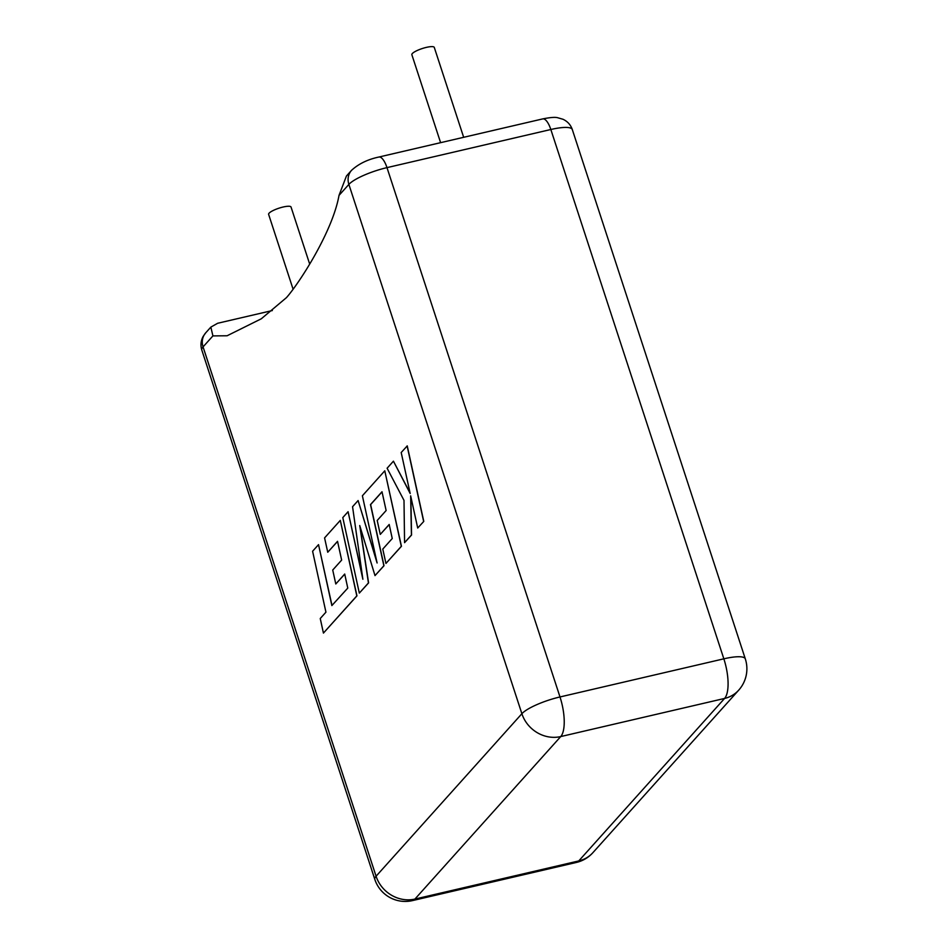 <?xml version="1.0" encoding="UTF-8"?>
<svg xmlns="http://www.w3.org/2000/svg" width="948" height="948" viewBox="0 0 948 948"><rect width="100%" height="100%" fill="white"/><g stroke="black" fill="none" stroke-linecap="round" stroke-linejoin="round"><path stroke-width="1.42" d="M309.688 264.101L291.036 207.031A11.791 2.654 161.9 0 0 281.082 207.541A11.791 2.654 161.9 0 0 269.09 213.193A11.791 2.654 161.9 0 0 268.616 214.355L293.11 289.27M440.607 142.674L411.859 54.723A11.791 2.654 -18.1 0 1 412.321 53.562A11.791 2.654 -18.1 0 1 424.325 47.91A11.791 2.654 -18.1 0 1 434.279 47.4L463.667 137.306M272.349 310.541L217.649 323.268L210.847 327.119L212.921 335.9L203.062 346.897L376.072 876.225L521.886 713.714L348.876 184.398L339.017 195.383L346.435 176.02L351.554 170.32A15.998 14.528 -138.1 0 0 348.876 184.398A31.995 7.193 161.9 0 1 386.985 167.63L559.995 696.958L723.845 658.824L550.835 129.509L386.985 167.63A15.998 5.652 -103.1 0 0 378.88 157.036L542.73 118.903C550.219 117.422 555.184 117.019 557.625 117.718L563.029 119.282C567.591 121.439 570.672 124.852 572.296 129.532A31.995 7.193 161.9 0 0 550.835 129.509A15.998 5.652 -103.1 0 0 542.73 118.903M339.017 195.383C332.416 232.485 298.253 284.483 286.438 297.648L261.281 318.801L227.093 335.77L212.921 335.9M318.528 544.638L312.603 551.238L325.934 612.171L320.246 618.511L323.434 633.086L356.815 595.889L340.296 520.381L324.583 537.895L327.747 552.246L337.535 541.332L341.647 560.09L332.724 570.032L335.793 583.98L344.716 574.038L347.774 588.092L331.859 605.571L318.528 544.638L331.99 605.44M323.434 633.086L356.958 595.854L340.296 520.381M327.747 552.246L337.559 541.438M335.793 583.98L344.74 574.133M359.328 593.104L368.44 582.937L359.73 525.548L375.005 575.614L383.869 565.755L370.478 504.609L382.008 491.763L386.132 510.522L377.209 520.464L380.267 534.411L389.19 524.469L392.247 538.523L382.779 549.082L385.943 563.444L401.3 546.321L384.781 470.812L362.385 495.768L377.103 562.982L358.107 500.544L352.561 506.718L362.871 579.24L348.082 511.707L342.797 517.596L359.328 593.104L368.582 582.902L360.039 526.531M375.005 575.614L384.011 565.719L370.632 504.573L382.032 491.87M380.267 534.411L389.213 524.576M385.943 563.444L401.442 546.285L384.781 470.812M376.7 561.157L358.107 500.544M362.586 577.249L348.082 511.707M393.432 461.178L387.104 468.229L404.002 500.39L404.571 542.671L411.42 535.039L410.662 495.84L417.713 528.024L423.78 521.4L407.249 445.892L401.194 452.516L410.176 493.505L393.432 461.178L410.057 492.96M423.638 521.436L407.107 445.927M404.571 542.671L411.562 535.016L410.816 496.574M417.713 528.024L423.78 521.4M412.475 900.6A31.995 11.305 76.9 0 0 414.916 899.071L578.754 860.938L724.58 698.439L560.73 736.572L414.916 899.071A31.995 29.056 -138.1 0 1 376.072 876.225A31.995 7.193 161.9 0 0 374.816 879.377A31.995 31.995 0 0 0 412.475 900.6L576.325 862.467A31.995 31.995 0 0 0 592.891 852.679A31.995 29.056 -138.1 0 1 578.754 860.938A31.995 11.305 76.9 0 1 576.325 862.467M559.995 696.958A31.995 7.193 161.9 0 0 521.886 713.714A31.995 29.056 -138.1 0 0 560.73 736.572A31.995 11.305 76.9 0 0 559.995 696.958M210.847 327.119L205.728 332.819A15.998 14.528 -138.1 0 0 203.062 346.897A31.995 7.193 161.9 0 0 201.806 350.049L374.816 879.377M723.845 658.824A31.995 11.305 76.9 0 1 724.58 698.439A31.995 29.056 -138.1 0 0 738.705 690.168A31.995 31.995 0 0 0 745.306 658.86A31.995 7.193 161.9 0 0 723.845 658.824M572.296 129.532L745.306 658.86M738.705 690.168L592.891 852.679M205.728 332.819L203.145 336.433C200.81 340.83 200.36 345.368 201.806 350.049M378.88 157.036C367.753 159.406 358.64 163.826 351.554 170.32"/></g></svg>
